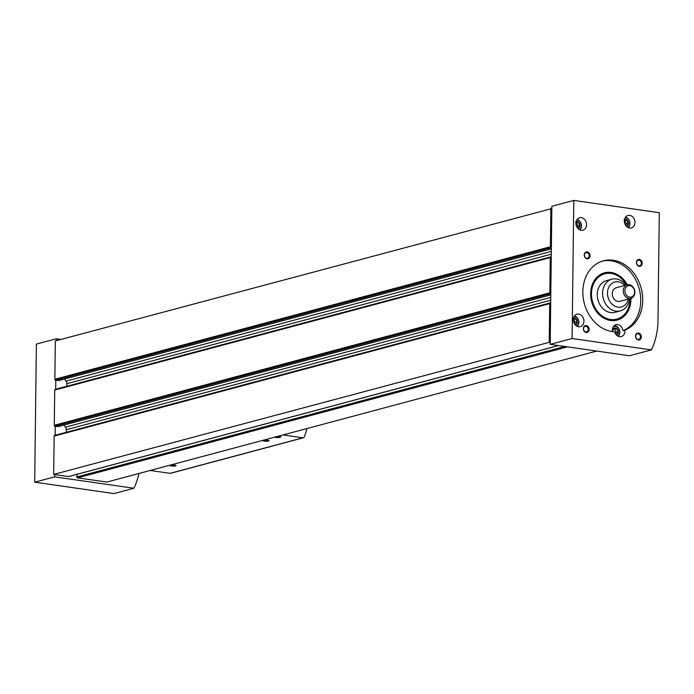 <?xml version="1.0" encoding="UTF-8"?>
<svg xmlns="http://www.w3.org/2000/svg" width="694" height="694" viewBox="0 0 694 694"><rect width="100%" height="100%" fill="white"/><g stroke="black" fill="none" stroke-linecap="round" stroke-linejoin="round"><path stroke-width="1.04" d="M55.407 389.36A0.824 0.668 75 0 0 54.722 390.071L54.288 425.283A0.824 0.668 75 0 0 54.956 426.185L57.949 426.619A0.824 0.668 75 0 0 58.374 426.506M551.244 256.91L550.958 256.867A0.824 0.668 75 0 0 550.273 257.578L549.839 292.79A0.824 0.668 75 0 0 550.507 293.692L550.793 293.736M551.834 208.573L55.32 340.936L54.852 379.254A0.824 0.668 75 0 0 55.52 380.156L58.513 380.59A0.824 0.668 75 0 0 58.938 380.477M550.871 208.434L550.403 246.76A0.824 0.668 75 0 0 551.071 247.663L551.357 247.706M54.843 435.39A0.824 0.668 75 0 0 54.158 436.101L53.69 474.418L68.472 476.544A0.824 0.668 75 0 0 68.897 476.431M53.69 474.418L550.203 342.064M76.921 474.332L76.887 476.952A0.824 0.668 75 0 0 77.555 477.854L106.833 482.061L596.779 351.06M63.917 425.066L65.47 427.174A3.522 2.845 75 0 1 66.286 429.733L66.26 432.293M64.473 379.037L66.034 381.145A3.522 2.845 75 0 1 66.85 383.704L66.815 386.263M550.68 302.94L550.394 302.896A0.824 0.668 75 0 0 549.709 303.608L549.24 341.925M616.307 334.881A3.522 2.845 75 0 0 618.25 330.96A3.522 2.845 75 0 0 614.858 328.01A3.522 2.845 75 0 0 612.576 331.645M612.576 331.09L614.008 328.409L616.801 328.817L618.154 331.888L616.732 334.569M626.344 226.227A3.522 2.845 75 0 0 628.235 222.08A3.522 2.845 75 0 0 624.531 219.434M624.045 219.764L626.838 220.163L628.2 223.242L626.769 225.914M575.291 324.948A3.522 2.845 75 0 0 577.182 320.802A3.522 2.845 75 0 0 573.47 318.156M572.992 318.485L575.786 318.884L577.139 321.964L575.708 324.636M577.92 228.491A3.522 2.845 75 0 0 579.811 224.344A3.522 2.845 75 0 0 576.107 221.698M575.621 222.028L578.414 222.427L579.768 225.507L578.345 228.179M602.409 261.109A36.348 29.443 75 0 1 638.94 287.776A36.348 29.443 75 0 1 622.9 330.682L624.895 330.153A36.348 29.443 75 0 0 640.744 286.631A36.348 29.443 75 0 0 603.398 260.823A36.348 29.443 75 0 0 583.368 298.967A36.348 29.443 75 0 0 614.615 331.836A6.446 5.222 75 0 0 619.551 336.677A6.446 5.222 75 0 0 621.295 336.581A6.446 5.222 75 0 0 624.895 330.153M657.981 320.533A66.841 54.141 -105 0 1 651.397 349.906L629.475 355.762L550.177 344.371L551.869 206.274L573.791 200.419L659.3 212.702L657.981 320.533M651.397 349.906L572.099 338.507L550.177 344.371M572.099 338.507L573.791 200.419M586.291 325.564A3.522 2.845 -105 0 1 588.738 331.099A3.522 2.845 -105 0 1 583.723 330.379A3.522 2.845 -105 0 1 586.291 325.564M639.374 259.409A3.522 2.845 -105 0 1 641.82 264.952A3.522 2.845 -105 0 1 636.797 264.223A3.522 2.845 -105 0 1 639.374 259.409M638.471 333.059A3.522 2.845 -105 0 1 640.918 338.594A3.522 2.845 -105 0 1 635.895 337.874A3.522 2.845 -105 0 1 638.471 333.059M587.193 251.913A3.522 2.845 -105 0 1 589.64 257.448A3.522 2.845 -105 0 1 584.617 256.728A3.522 2.845 -105 0 1 587.193 251.913M578.536 326.753A6.446 5.222 75 0 0 580.279 326.657A6.446 5.222 75 0 0 583.663 319.075A6.446 5.222 75 0 0 576.948 314.191A6.446 5.222 75 0 0 573.357 320.723A6.446 5.222 75 0 0 578.536 326.753M629.588 228.031A6.446 5.222 75 0 0 631.332 227.936A6.446 5.222 75 0 0 634.715 220.354A6.446 5.222 75 0 0 628.001 215.47A6.446 5.222 75 0 0 624.418 222.002A6.446 5.222 75 0 0 629.588 228.031M581.164 230.295A6.446 5.222 75 0 0 582.908 230.2A6.446 5.222 75 0 0 586.291 222.618A6.446 5.222 75 0 0 579.577 217.734A6.446 5.222 75 0 0 575.985 224.266A6.446 5.222 75 0 0 581.164 230.295M627.315 284.766A24.472 19.822 75 0 0 607.961 272.3A24.472 19.822 75 0 0 591.713 286.292A24.472 19.822 75 0 0 599.338 314.816A24.472 19.822 75 0 0 610.503 320.481A24.472 19.822 75 0 0 630.95 298.359M599.078 314.556A23.457 18.998 75 0 0 609.523 319.752A23.457 18.998 75 0 0 615.856 319.396L616.853 319.127A23.457 18.998 75 0 0 630.126 298.585M626.491 284.991A23.457 18.998 75 0 0 604.743 273.809L603.745 274.078A23.457 18.998 75 0 0 591.609 286.639M622.9 330.682A6.446 5.222 75 0 0 615.968 324.653A6.446 5.222 75 0 0 612.455 331.628M579.343 229.645A5.162 4.181 75 0 0 581.095 224.006A5.162 4.181 75 0 0 576.766 219.989M579.863 229.914A5.864 4.745 75 0 0 581.251 223.962A5.864 4.745 75 0 0 577.078 219.504M617.729 336.035A5.162 4.181 75 0 0 619.031 329.19A5.162 4.181 75 0 0 613.158 326.909M618.25 336.295A5.864 4.745 75 0 0 619.343 329.494A5.864 4.745 75 0 0 613.982 325.824M627.775 227.38A5.162 4.181 75 0 0 629.519 221.742A5.162 4.181 75 0 0 625.19 217.725M628.287 227.649A5.864 4.745 75 0 0 629.675 221.698A5.864 4.745 75 0 0 625.502 217.239M576.714 326.102A5.162 4.181 75 0 0 578.466 320.463A5.162 4.181 75 0 0 574.129 316.447M577.226 326.371A5.864 4.745 75 0 0 578.614 320.42A5.864 4.745 75 0 0 574.45 315.961M575.942 222.861L578.414 222.427M576.497 222.939L577.85 226.018L579.768 225.507M577.85 226.018L577.104 227.424M573.313 319.318L575.786 318.884M573.86 319.396L575.222 322.476L577.139 321.964M575.222 322.476L574.476 323.881M624.366 220.597L626.838 220.163M624.921 220.675L626.283 223.754L628.2 223.242M626.283 223.754L625.528 225.16M613.47 329.121L616.801 328.817M614.884 329.329L616.237 332.4L618.154 331.888M616.237 332.4L615.491 333.805M586.829 252.633A2.88 2.334 -105 0 1 589.137 255.323A2.88 2.334 -105 0 1 587.532 258.246A2.88 2.334 -105 0 1 584.539 256.06A2.88 2.334 -105 0 1 586.048 252.677A2.88 2.334 -105 0 1 586.829 252.633M638.107 333.779A2.88 2.334 -105 0 1 640.415 336.477A2.88 2.334 -105 0 1 638.81 339.392A2.88 2.334 -105 0 1 635.817 337.206A2.88 2.334 -105 0 1 637.326 333.823A2.88 2.334 -105 0 1 638.107 333.779M639.001 260.129A2.88 2.334 -105 0 1 641.317 262.826A2.88 2.334 -105 0 1 639.712 265.741A2.88 2.334 -105 0 1 636.71 263.564A2.88 2.334 -105 0 1 638.22 260.172A2.88 2.334 -105 0 1 639.001 260.129M585.927 326.284A2.88 2.334 -105 0 1 588.243 328.973A2.88 2.334 -105 0 1 586.638 331.897A2.88 2.334 -105 0 1 583.637 329.711A2.88 2.334 -105 0 1 585.146 326.327A2.88 2.334 -105 0 1 585.927 326.284M629.658 297.162A5.864 4.745 75 0 0 633.952 289.129A5.864 4.745 75 0 0 625.58 287.932A5.864 4.745 75 0 0 629.658 297.162M628.981 298.489A7.035 5.699 75 0 0 630.881 298.385A7.035 5.699 75 0 0 634.568 290.109A7.035 5.699 75 0 0 627.246 284.792A7.035 5.699 75 0 0 623.333 291.914A7.035 5.699 75 0 0 628.981 298.489M627.246 284.792L616.289 287.715A7.035 5.699 75 0 0 612.368 294.837A7.035 5.699 75 0 0 618.016 301.422A7.035 5.699 75 0 0 619.924 301.317L630.881 298.385M624.747 285.46A12.9 10.445 75 0 0 608.1 288.964A12.9 10.445 75 0 0 617.946 307.173A12.9 10.445 75 0 0 628.382 299.053M625.901 285.147A16.413 13.299 75 0 0 611.874 279.188A16.413 13.299 75 0 0 602.739 295.809A16.413 13.299 75 0 0 615.916 311.164A16.413 13.299 75 0 0 620.349 310.912A16.413 13.299 75 0 0 629.536 298.741M611.874 279.188L606.556 280.61A16.413 13.299 75 0 0 597.421 297.223A16.413 13.299 75 0 0 610.599 312.578A16.413 13.299 75 0 0 615.04 312.326L620.349 310.912M604.743 273.809A23.457 18.998 75 0 0 591.696 297.553A23.457 18.998 75 0 0 610.512 319.483A23.457 18.998 75 0 0 616.853 319.127M60.933 339.435L56.318 338.767L56.292 340.676M54.653 474.557L54.626 476.865L34.7 482.191L36.383 344.094L56.318 338.767M55.806 380.199L55.702 389.239M55.251 426.229L55.138 435.268M54.626 476.865L133.925 488.255A66.841 54.141 75 0 0 138.913 473.481M34.7 482.191L113.998 493.581L133.925 488.255M150.156 470.471L170.039 473.334A1.761 1.423 75 0 0 170.516 473.308L303.365 437.784A1.761 1.423 75 0 0 304.232 436.96A66.841 54.141 75 0 0 306.922 428.562M283.013 434.956L302.896 437.81A1.761 1.423 75 0 0 303.365 437.784M274.477 437.237A3.522 0.677 -179.3 0 0 275.266 437.394A3.522 0.677 -179.3 0 0 279.196 437.446A3.522 0.677 -179.3 0 0 280.714 436.769A3.522 0.677 -179.3 0 0 278.268 436.222M174.758 465.136A2.932 0.564 0.7 0 1 175.981 465.509A2.932 0.564 0.7 0 1 173.092 466.142A2.932 0.564 0.7 0 1 170.23 465.44A2.932 0.564 0.7 0 1 174.758 465.136M267.763 440.274A2.932 0.564 0.7 0 1 268.977 440.638A2.932 0.564 0.7 0 1 266.097 441.28A2.932 0.564 0.7 0 1 263.226 440.569A2.932 0.564 0.7 0 1 267.763 440.274M268.404 440.395A2.42 0.468 0.7 0 1 266.097 440.681A2.42 0.468 0.7 0 1 263.807 440.334M175.4 465.258A2.42 0.468 0.7 0 1 173.101 465.544A2.42 0.468 0.7 0 1 170.811 465.206M275.397 436.994L279.283 436.916L277.34 436.474M275.232 436.804L279.283 436.916M274.911 437.125A2.802 0.538 -179.3 0 0 279.569 437.194A2.802 0.538 -179.3 0 0 279.89 437.073A2.802 0.538 -179.3 0 0 277.834 436.335M278.147 436.517L278.138 437.22M54.288 425.283L549.839 292.79M54.722 390.071L550.273 257.578M54.852 379.254L550.403 246.76M68.472 476.544L558.418 345.551M54.158 436.101L549.709 303.608M77.555 477.854L567.501 346.861M55.52 380.156L551.071 247.663M58.513 380.59L551.348 248.816M66.034 381.145L551.314 251.393M66.85 383.704L551.279 254.186M54.956 426.185L550.507 293.692M57.949 426.619L550.784 294.846M65.47 427.174L550.75 297.422M66.286 429.733L550.715 300.216M76.887 476.952L564.864 346.479M170.039 473.334L302.896 437.81M58.738 380.572L551.348 248.868M55.182 389.377L550.732 256.884M58.175 426.602L550.784 294.898M54.626 435.407L550.169 302.914M68.697 476.535L558.531 345.569M279.89 437.073L280.576 436.717"/></g></svg>
